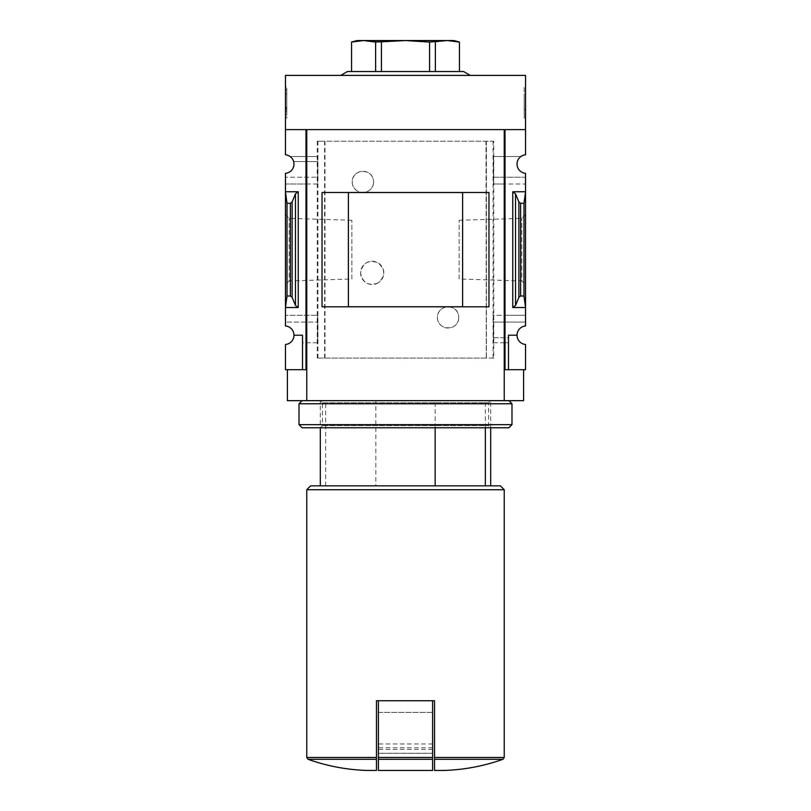 <?xml version="1.0" encoding="UTF-8"?>
<svg xmlns="http://www.w3.org/2000/svg" width="811" height="811" viewBox="0 0 811 811"><rect width="100%" height="100%" fill="white"/><g stroke="black" fill="none" stroke-linecap="round" stroke-linejoin="round"><path stroke-width="0.61" stroke-dasharray="4.05 3.04" d="M373.557 181.887C373.597 195.867 351.954 195.633 352.258 181.907C351.913 168.141 373.597 167.877 373.557 181.887A10.644 10.644 0 0 0 362.902 171.233A10.644 10.644 0 0 0 352.258 181.887A10.644 10.644 0 0 0 362.902 192.531A10.644 10.644 0 0 0 373.557 181.887M458.742 317.405C459.056 331.162 437.413 331.395 437.443 317.415C437.393 303.436 459.077 303.649 458.742 317.405A10.644 10.644 0 0 0 448.098 306.761A10.644 10.644 0 0 0 437.443 317.405A10.644 10.644 0 0 0 448.098 328.06A10.644 10.644 0 0 0 458.742 317.405M493.787 358.067L317.213 358.067L324.988 358.067L324.724 141.226L493.787 141.226L493.787 358.067L486.407 358.067L486.407 141.226M324.724 358.067L486.276 358.067L486.276 141.226M377.794 283.059C368.356 286.212 362.618 282.826 360.581 272.901C362.608 262.946 368.346 259.54 377.794 262.693A11.618 11.618 0 0 0 360.581 272.881A11.618 11.618 0 0 0 377.794 283.059C385.691 276.287 385.691 269.495 377.794 262.693A11.618 11.618 0 0 1 377.794 283.059M324.988 358.067L324.988 141.226L317.213 141.226L493.787 141.226M486.276 358.067L486.012 141.226M493.22 177.234L525.538 177.234L525.538 173.331A9.296 9.296 0 0 1 520.895 156.523L493.544 156.523L493.544 184.016L493.544 156.523M493.301 156.523L520.895 156.523A9.296 9.296 0 0 1 525.538 154.81L525.538 129.608L505.01 129.608L505.01 184.016L493.544 184.016M317.456 184.016L305.99 184.016L305.99 369.684L285.462 369.684L285.462 344.482A9.296 9.296 0 0 0 293.977 335.217L302.503 335.217L302.503 369.684L302.503 335.217L293.977 335.217A9.296 9.296 0 0 0 285.462 325.961L285.462 322.058L317.78 322.058L285.462 322.058L285.462 184.016L305.99 184.016L305.99 156.523L290.105 156.523A9.296 9.296 0 0 1 285.462 173.331L285.462 184.016L317.699 184.016L317.456 156.523L305.99 156.523L305.99 129.608L305.99 369.684L305.99 129.608L285.462 129.608L285.462 75.403L525.538 75.403L525.538 129.608L505.01 129.608L505.01 369.684L504.239 369.684L504.239 400.664L523.602 400.664M317.456 156.523L290.105 156.523A9.296 9.296 0 0 0 285.462 154.81L285.462 129.608L305.99 129.608L285.462 129.608M317.699 156.523L317.699 161.551L293.633 161.551L317.78 161.551L317.78 177.234L285.462 177.234L317.699 177.234L317.699 184.016M523.987 295.995L520.621 295.995L518.888 297.292L515.543 305.463L512.755 307.531L525.538 307.531L525.538 191.761L523.987 203.297L523.987 295.995L525.538 307.531L525.538 322.058L493.301 322.058L493.301 315.276L525.538 315.276L505.01 315.276L505.01 184.016L525.538 184.016L525.538 177.234L493.301 177.234M512.755 307.531L512.755 191.761L525.538 191.761L525.538 184.016L493.301 184.016M493.544 342.769L505.01 342.769L505.01 315.276L493.544 315.276L493.544 342.769L493.301 322.058M317.78 322.058L317.699 342.769L302.503 342.769L302.503 335.217L293.977 335.217M317.456 342.769L317.456 315.276L285.462 315.276L317.699 315.276L317.699 322.058M493.301 342.769L508.497 342.769L508.497 369.684L505.01 369.684L505.01 342.769L508.497 342.769L508.497 337.741L493.301 337.741M508.497 369.684L508.497 335.217L508.497 369.684L525.538 369.684L525.538 344.482A9.296 9.296 0 0 1 517.023 335.217L508.497 335.217L517.023 335.217L508.497 335.217L508.497 337.741L493.22 337.741M317.699 342.769L302.503 342.769L302.503 369.684M517.023 335.217A9.296 9.296 0 0 1 525.538 325.961L525.538 322.058L493.22 322.058M287.013 295.995L290.379 295.995L292.112 297.292L295.457 305.463L298.245 307.531L285.462 307.531L287.013 295.995L287.013 203.297L285.462 191.761L298.245 191.761L295.457 193.829L292.112 202L290.379 203.297L287.013 203.297M285.462 284.681L285.462 214.611L285.462 284.681L289.192 280.961L289.192 218.331L289.192 280.961L351.852 279.004L351.852 220.288L351.852 279.004M525.538 284.681L525.538 214.611L525.538 284.681L521.808 280.961L521.808 218.331L521.808 280.961L459.148 279.004L459.148 220.288L459.148 279.004M375.838 485.85L490.685 485.85L375.838 485.85L375.838 400.664L490.685 400.664L375.838 400.664M485.353 427.762L485.353 400.664M285.462 87.02L285.462 117.99L285.462 87.02L286.82 87.02L285.462 87.02M504.239 757.474L434.544 757.474L434.544 700.755L376.456 700.755L376.456 770.45L366.775 770.45M306.761 369.684L306.761 400.664L306.761 369.684L306.761 400.664L504.239 400.664L504.239 369.684L523.602 369.684L504.239 369.684L504.239 129.608L306.761 129.608L306.761 369.684L287.398 369.684L305.99 369.684M317.213 358.067L317.213 141.226M525.538 129.608L505.01 129.608L505.01 369.684M523.987 203.297L520.621 203.297L518.888 202L515.543 193.829L512.755 191.761M525.538 87.02L525.538 117.99L525.538 87.02L524.18 87.02L524.18 117.99L524.18 87.02L525.538 87.02M504.239 369.684L504.239 400.664M287.398 400.664L306.761 400.664M348.385 306.761L462.615 306.761L462.615 192.531L348.385 192.531L348.385 306.761M322.028 306.801L488.972 306.801M322.028 192.491L488.972 192.491M470.289 75.403L340.711 75.403L470.289 75.403M525.538 117.99L524.18 117.99L525.538 117.99M525.538 106.88L525.538 115.091L524.18 115.091L524.18 93.792L524.18 115.091L525.538 115.091L525.538 93.792L524.18 93.792L524.18 89.92L524.18 93.792L525.538 93.792L525.538 89.92L524.18 89.92L525.538 89.92L525.538 93.792L524.18 93.792L525.538 93.792L525.538 109.617L524.18 109.617L524.18 106.88L524.18 109.617L525.538 109.617L525.538 106.88L524.18 106.88M444.225 770.45L434.544 770.45L434.544 757.474M504.239 489.722L306.761 489.722M432.608 700.755L378.392 700.755L432.608 700.755L432.608 757.474L378.392 757.474L378.392 700.755M500.367 485.85L310.633 485.85M325.647 485.85L325.647 400.664M435.162 427.762L435.162 400.664M432.608 757.474L432.608 770.45L378.392 770.45L378.392 757.474M432.608 753.247L432.608 712.372L378.392 712.372L378.392 753.297L378.392 712.372L432.608 712.372L432.608 753.247L378.392 753.247M347.422 71.53L463.578 71.53M381.423 71.53L459.452 71.53L351.548 71.53L381.423 71.53L381.423 42.06L363.581 40.55L351.548 42.06L351.548 71.53M375.615 71.53L375.615 42.06M459.452 71.53L459.452 42.06L447.419 40.55L435.385 42.06L405.5 40.55L381.423 42.06M435.385 71.53L435.385 42.06M429.577 71.53L429.577 42.06M453.907 40.55L357.093 40.55M286.82 117.99L285.462 117.99L286.82 117.99L286.82 87.02L286.82 117.99M286.82 94.4L286.82 93.792L285.462 93.792L286.82 93.792L286.82 89.92L286.82 93.792L285.462 93.792L285.462 115.091L286.82 115.091L286.82 94.4L285.462 94.4M285.462 108.502L286.82 108.502L286.82 115.091L285.462 115.091L285.462 93.792M286.82 109.282L285.462 109.282M286.82 108.502L286.82 111.219L285.462 111.219L286.82 111.219L286.82 108.167L285.462 108.167M286.82 93.792L286.82 108.167M286.82 89.92L285.462 89.92L286.82 89.92M322.413 402.753L488.587 402.753L322.413 402.753L320.315 400.664L320.315 427.762L490.685 427.762L320.315 427.762L322.413 425.663L322.413 402.753M322.413 425.663L488.587 425.663L322.413 425.663M302.118 400.664L508.882 400.664L302.118 400.664M511.984 403.756L299.016 403.756M511.984 424.67L299.016 424.67M508.882 427.762L302.118 427.762M324.593 358.067L324.593 141.226M298.245 307.531L298.245 191.761M376.456 759.299L308.048 759.299M376.456 757.474L306.761 757.474M290.379 295.995L290.379 203.297M520.621 295.995L520.621 203.297M515.543 305.463L515.543 193.829M518.888 297.292L518.888 202M295.457 305.463L295.457 193.829M292.112 297.292L292.112 202M502.952 759.299L434.544 759.299M432.608 759.299L378.392 759.299M432.608 749.435L378.392 749.435M432.608 747.783L378.392 747.783M432.608 743.971L378.392 743.971M286.82 107.164L285.462 107.164M493.078 358.067L493.078 141.226M317.922 358.067L317.922 141.226M490.685 427.762L490.685 400.664L488.587 402.753L488.587 425.663L490.685 427.762M432.608 753.297L378.392 753.297M459.148 220.288L521.808 218.331L525.538 214.611M351.852 220.288L289.192 218.331L285.462 214.611"/><path stroke-width="1.22" d="M504.239 369.684L505.01 369.684L505.01 129.608L525.538 129.608L525.538 75.403L285.462 75.403L285.462 154.81A9.296 9.296 0 0 1 293.977 164.075A9.296 9.296 0 0 1 285.462 173.331L285.462 325.961A9.296 9.296 0 0 1 293.977 335.217L302.503 335.217L302.503 369.684L306.761 369.684M525.538 129.608L525.538 154.81A9.296 9.296 0 0 0 517.023 164.075A9.296 9.296 0 0 0 525.538 173.331L525.538 325.961A9.296 9.296 0 0 0 517.023 335.217A9.296 9.296 0 0 0 525.538 344.482L525.538 369.684L508.497 369.684L508.497 335.217L517.023 335.217M302.503 369.684L285.462 369.684L285.462 344.482A9.296 9.296 0 0 0 293.977 335.217M485.353 485.85L485.353 427.762M376.456 759.299L308.048 759.299C327.046 766.05 346.621 769.771 366.775 770.45L376.456 770.45L376.456 700.755L378.392 700.755L378.392 770.45L432.608 770.45L432.608 759.299L378.392 759.299M298.245 191.761L285.462 191.761L287.013 203.297L290.379 203.297L292.112 202L295.457 193.829L298.245 191.761L298.245 307.531L285.462 307.531L287.013 295.995L287.013 203.297M298.245 307.531L295.457 305.463L292.112 297.292L290.379 295.995L287.013 295.995M305.99 369.684L305.99 129.608L285.462 129.608M505.01 369.684L508.497 369.684M515.543 305.463L518.888 297.292L520.621 295.995L523.987 295.995L525.538 307.531L512.755 307.531L515.543 305.463L515.543 193.829L512.755 191.761L525.538 191.761L523.987 203.297L520.621 203.297L518.888 202L515.543 193.829M523.987 295.995L523.987 203.297M523.602 369.684L523.602 400.664L287.398 400.664L287.398 369.684M306.761 400.664L306.761 129.608L504.239 129.608L504.239 400.664M488.972 306.801L322.028 306.801L322.028 192.491L488.972 192.491L488.972 306.801M462.615 306.761L462.615 192.531L348.385 192.531L348.385 306.761L462.615 306.761M434.544 759.299L434.544 770.45L444.225 770.45C464.379 769.771 483.954 766.05 502.952 759.299L434.544 759.299L434.544 700.755L378.392 700.755M308.048 759.299L306.761 757.474L306.761 489.722L504.239 489.722L504.239 757.474L502.952 759.299M306.761 489.722L310.633 485.85L500.367 485.85L504.239 489.722M435.162 485.85L435.162 427.762M432.608 700.755L432.608 759.299M470.289 75.403L463.578 71.53L347.422 71.53L340.711 75.403M351.548 71.53L351.548 42.06L363.581 40.55L375.615 42.06L405.5 40.55L429.577 42.06L447.419 40.55L459.452 42.06L459.452 71.53M375.615 71.53L375.615 42.06M381.423 71.53L381.423 42.06M429.577 71.53L429.577 42.06M435.385 71.53L435.385 42.06M351.548 42.04L357.093 40.55L453.907 40.55L459.452 42.04M302.118 400.664L299.016 403.756L511.984 403.756L508.882 400.664M511.984 424.67L508.882 427.762L302.118 427.762L299.016 424.67L511.984 424.67L511.984 403.756M299.016 424.67L299.016 403.756M306.761 757.474L376.456 757.474M290.379 295.995L290.379 203.297M512.755 307.531L512.755 191.761M520.621 295.995L520.621 203.297M518.888 297.292L518.888 202M295.457 305.463L295.457 193.829M292.112 297.292L292.112 202M434.544 757.474L504.239 757.474M432.608 757.474L378.392 757.474M490.685 485.85L490.685 427.762M320.315 485.85L320.315 427.762"/></g></svg>
